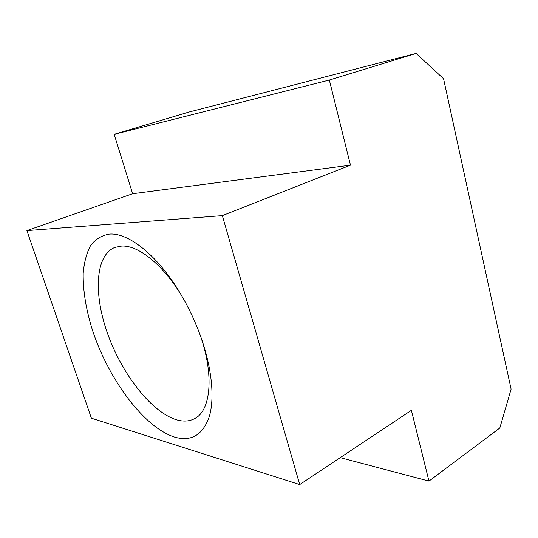 <?xml version="1.0" encoding="UTF-8"?>
<svg xmlns="http://www.w3.org/2000/svg" width="538" height="538" viewBox="0 0 538 538"><rect width="100%" height="100%" fill="white"/><g stroke="black" fill="none" stroke-linecap="round" stroke-linejoin="round"><path stroke-width="0.81" d="M182.638 297.38C163.646 265.147 138.474 245.046 121.689 246.068L114.863 247.413C94.668 255.59 93.491 295.718 108.333 335.672C123.061 375.685 152.301 412.902 177.076 419.949C183.707 421.779 189.584 421.315 194.716 418.571C210.829 410.635 214.433 375.161 199.975 334.542M109.342 234.111C128.811 232.342 159.046 256.525 181.709 295.779C189.228 308.711 195.523 322.208 200.607 336.277C211.979 368.032 214.823 398.308 209.228 416.822C202.665 435.175 191.077 441.913 174.473 437.051C144.211 427.401 109.113 380.07 92.899 331.543C86.161 310.446 82.926 291.038 83.195 273.324C84.136 262.336 86.605 253.075 90.592 245.53C95.448 239.208 101.702 235.402 109.342 234.111M416.123 53.417L189.241 111.991L114.184 134.339L132.644 193.72L26.9 230.6L91.379 418.187L299.72 484.583L222.342 215.624L350.48 165.159L329.337 80.048L416.123 53.417L443.561 78.736L511.1 389.129L499.822 427.986L428.968 481.113L411.382 410.312L299.72 484.583M26.9 230.6L222.342 215.624M340.224 457.643L428.968 481.113M132.644 193.72L350.48 165.159M114.184 134.339L329.337 80.048"/></g></svg>
